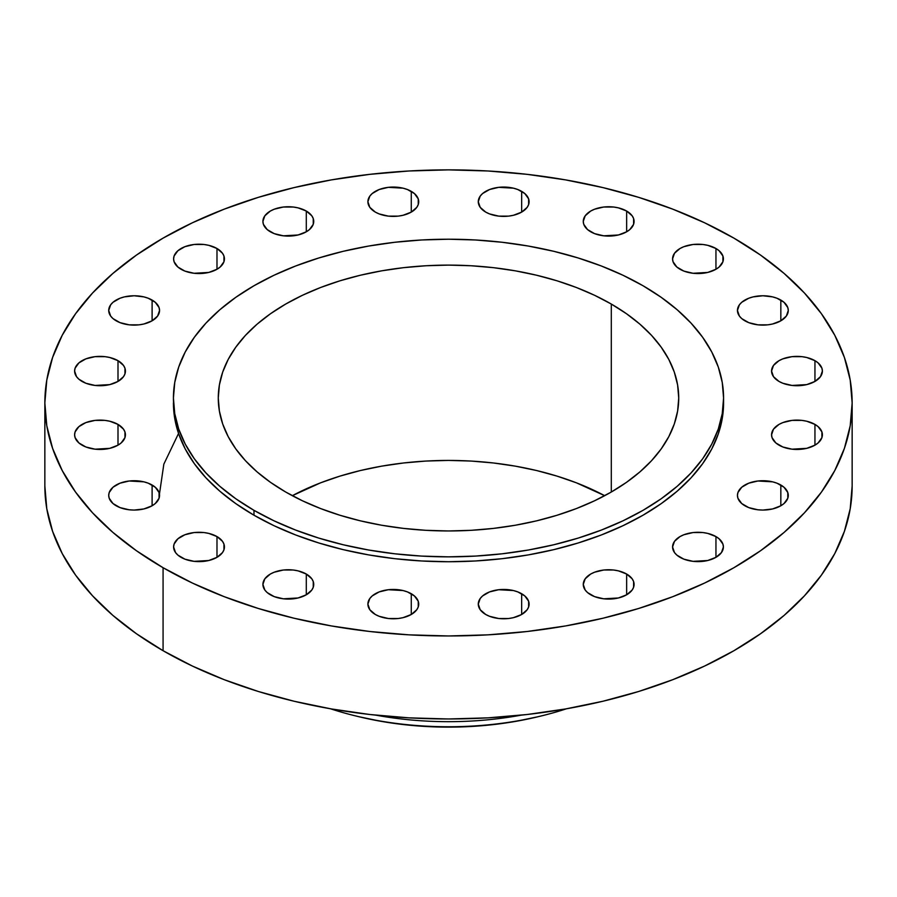 <?xml version="1.0" encoding="UTF-8"?>
<svg xmlns="http://www.w3.org/2000/svg" width="897" height="897" viewBox="0 0 897 897"><rect width="100%" height="100%" fill="white"/><g stroke="black" fill="none" stroke-linecap="round" stroke-linejoin="round"><path stroke-width="1.35" d="M814.947 360.672L814.947 381.427L820.452 376.673L822.392 371.055L821.899 368.185L818.109 362.904L814.947 360.672L806.706 357.499L801.929 356.658L792.017 356.658L782.857 358.856L779 360.672L773.494 365.438L771.566 371.055A25.419 14.677 180 0 1 787.252 357.499A25.419 14.677 180 0 1 814.947 360.672A25.419 14.677 180 0 1 822.392 371.055A25.419 14.677 180 0 1 806.706 384.611A25.419 14.677 180 0 1 779 381.427A25.419 14.677 180 0 1 771.566 371.055L773.494 376.673L779 381.427L782.857 383.254L792.017 385.441L806.706 384.611L814.947 381.427L814.947 360.672M814.947 424.404L814.947 445.159L818.109 442.939L821.899 437.646L821.899 431.917L818.109 426.636L814.947 424.404L806.706 421.231L801.929 420.39L792.017 420.39L782.857 422.588L779 424.404L773.494 429.17L771.566 434.787A25.419 14.677 180 0 1 787.252 421.231A25.419 14.677 180 0 1 814.947 424.404A25.419 14.677 180 0 1 822.392 434.787A25.419 14.677 180 0 1 806.706 448.343A25.419 14.677 180 0 1 779 445.159A25.419 14.677 180 0 1 771.566 434.787L772.048 437.646L775.849 442.939L782.857 446.986L792.017 449.173L806.706 448.343L814.947 445.159L814.947 424.404M780.839 485.019L780.839 505.773L784 503.542L787.79 498.261L787.79 492.531L784 487.239L776.981 483.191L772.586 481.835L757.909 481.005L748.748 483.191L741.729 487.239L737.939 492.531L737.446 495.391A25.419 14.677 180 0 1 753.144 481.835A25.419 14.677 180 0 1 780.839 485.019A25.419 14.677 180 0 1 788.284 495.391A25.419 14.677 180 0 1 772.586 508.947A25.419 14.677 180 0 1 744.891 505.773A25.419 14.677 180 0 1 737.446 495.391L737.939 498.261L741.729 503.542L748.748 507.601L757.909 509.788L762.865 510.068L772.586 508.947L780.839 505.773L780.839 485.019M715.952 536.574L715.952 557.329L721.457 552.574L723.397 546.957L722.904 544.087L719.114 538.805L715.952 536.574L707.711 533.401L702.934 532.56L693.022 532.56L683.862 534.758L680.016 536.574L674.499 541.34L672.571 546.957A25.419 14.677 180 0 1 688.257 533.401A25.419 14.677 180 0 1 715.952 536.574A25.419 14.677 180 0 1 723.397 546.957A25.419 14.677 180 0 1 707.711 560.513A25.419 14.677 180 0 1 680.016 557.329A25.419 14.677 180 0 1 672.571 546.957L674.499 552.574L676.854 555.108L683.862 559.156L693.022 561.343L707.711 560.513L715.952 557.329L715.952 536.574M626.644 574.035L626.644 594.789L632.161 590.035L633.607 587.277L633.607 581.548L632.161 578.8L626.644 574.035L618.403 570.862L613.638 570.021L603.715 570.021L594.554 572.219L590.708 574.035L585.192 578.8L583.263 584.418A25.419 14.677 180 0 1 598.949 570.862A25.419 14.677 180 0 1 626.644 574.035A25.419 14.677 180 0 1 634.089 584.418A25.419 14.677 180 0 1 618.403 597.974A25.419 14.677 180 0 1 590.708 594.789A25.419 14.677 180 0 1 583.263 584.418L585.192 590.035L587.546 592.569L594.554 596.617L603.715 598.804L618.403 597.974L626.644 594.789L626.644 574.035M521.662 593.736L521.662 614.49L527.178 609.725L528.625 606.966L528.625 601.248L524.823 595.956L517.816 591.908L513.42 590.551L498.732 589.721L489.571 591.908L482.564 595.956L480.209 598.49L478.28 604.107A25.419 14.677 180 0 1 493.967 590.551A25.419 14.677 180 0 1 521.662 593.736A25.419 14.677 180 0 1 529.107 604.107A25.419 14.677 180 0 1 513.42 617.663A25.419 14.677 180 0 1 485.726 614.49A25.419 14.677 180 0 1 478.28 604.107L480.209 609.725L485.726 614.49L489.571 616.306L498.732 618.504L508.655 618.504L513.42 617.663L521.662 614.49L521.662 593.736M411.275 593.736L411.275 614.49L416.791 609.725L418.237 606.966L418.237 601.248L414.436 595.956L407.429 591.908L403.033 590.551L388.345 589.721L379.184 591.908L372.177 595.956L369.822 598.49L367.893 604.107A25.419 14.677 180 0 1 383.58 590.551A25.419 14.677 180 0 1 411.275 593.736A25.419 14.677 180 0 1 418.72 604.107A25.419 14.677 180 0 1 403.033 617.663A25.419 14.677 180 0 1 375.338 614.49A25.419 14.677 180 0 1 367.893 604.107L369.822 609.725L375.338 614.49L379.184 616.306L388.345 618.504L398.268 618.504L403.033 617.663L411.275 614.49L411.275 593.736M306.292 574.035L306.292 594.789L311.808 590.035L313.255 587.277L313.255 581.548L311.808 578.8L306.292 574.035L298.051 570.862L293.285 570.021L283.362 570.021L274.202 572.219L270.356 574.035L264.839 578.8L262.911 584.418A25.419 14.677 180 0 1 278.597 570.862A25.419 14.677 180 0 1 306.292 574.035A25.419 14.677 180 0 1 313.737 584.418A25.419 14.677 180 0 1 298.051 597.974A25.419 14.677 180 0 1 270.356 594.789A25.419 14.677 180 0 1 262.911 584.418L264.839 590.035L267.194 592.569L274.202 596.617L283.362 598.804L298.051 597.974L306.292 594.789L306.292 574.035M216.984 536.574L216.984 557.329L222.501 552.574L223.947 549.816L223.947 544.087L222.501 541.34L216.984 536.574L208.743 533.401L203.978 532.56L194.066 532.56L184.894 534.758L177.886 538.805L174.096 544.087L173.603 546.957A25.419 14.677 180 0 1 189.289 533.401A25.419 14.677 180 0 1 216.984 536.574A25.419 14.677 180 0 1 224.429 546.957A25.419 14.677 180 0 1 208.743 560.513A25.419 14.677 180 0 1 181.048 557.329A25.419 14.677 180 0 1 173.603 546.957L175.543 552.574L177.886 555.108L184.894 559.156L194.066 561.343L208.743 560.513L216.984 557.329L216.984 536.574M152.109 485.019L152.109 505.773L155.271 503.542L159.061 498.261L159.061 492.531L155.271 487.239L148.252 483.191L143.856 481.835L129.179 481.005L120.019 483.191L113 487.239L109.21 492.531L108.716 495.391A25.419 14.677 180 0 1 124.414 481.835A25.419 14.677 180 0 1 152.109 485.019A25.419 14.677 180 0 1 159.554 495.391A25.419 14.677 180 0 1 143.856 508.947A25.419 14.677 180 0 1 116.162 505.773A25.419 14.677 180 0 1 108.716 495.391L109.21 498.261L113 503.542L120.019 507.601L129.179 509.788L134.135 510.068L143.856 508.947L152.109 505.773L152.109 485.019M118 424.404L118 445.159L121.151 442.939L124.952 437.646L124.952 431.917L123.506 429.17L118 424.404L109.748 421.231L104.983 420.39L95.071 420.39L85.899 422.588L78.891 426.636L75.101 431.917L74.608 434.787A25.419 14.677 180 0 1 90.294 421.231A25.419 14.677 180 0 1 118 424.404A25.419 14.677 180 0 1 125.434 434.787A25.419 14.677 180 0 1 109.748 448.343A25.419 14.677 180 0 1 82.053 445.159A25.419 14.677 180 0 1 74.608 434.787L75.101 437.646L78.891 442.939L85.899 446.986L95.071 449.173L109.748 448.343L118 445.159L118 424.404M118 360.672L118 381.427L123.506 376.673L124.952 373.914L124.952 368.185L123.506 365.438L118 360.672L109.748 357.499L104.983 356.658L95.071 356.658L85.899 358.856L78.891 362.904L75.101 368.185L74.608 371.055A25.419 14.677 180 0 1 90.294 357.499A25.419 14.677 180 0 1 118 360.672A25.419 14.677 180 0 1 125.434 371.055A25.419 14.677 180 0 1 109.748 384.611A25.419 14.677 180 0 1 82.053 381.427A25.419 14.677 180 0 1 74.608 371.055L76.548 376.673L78.891 379.207L85.899 383.254L95.071 385.441L109.748 384.611L118 381.427L118 360.672M152.109 300.069L152.109 320.812L157.614 316.058L159.554 310.44L159.061 307.581L155.271 302.289L148.252 298.241L143.856 296.885L134.135 295.763L124.414 296.885L120.019 298.241L113 302.289L110.656 304.823L108.716 310.44A25.419 14.677 180 0 1 124.414 296.885A25.419 14.677 180 0 1 152.109 300.069A25.419 14.677 180 0 1 159.554 310.44A25.419 14.677 180 0 1 143.856 323.996A25.419 14.677 180 0 1 116.162 320.812A25.419 14.677 180 0 1 108.716 310.44L110.656 316.058L113 318.592L120.019 322.64L129.179 324.837L139.091 324.837L143.856 323.996L152.109 320.812L152.109 300.069M216.984 248.503L216.984 269.257L220.146 267.037L223.947 261.745L223.947 256.015L222.501 253.268L216.984 248.503L208.743 245.33L203.978 244.489L194.066 244.489L184.894 246.686L177.886 250.734L174.096 256.015L173.603 258.885A25.419 14.677 180 0 1 189.289 245.33A25.419 14.677 180 0 1 216.984 248.503A25.419 14.677 180 0 1 224.429 258.885A25.419 14.677 180 0 1 208.743 272.441A25.419 14.677 180 0 1 181.048 269.257A25.419 14.677 180 0 1 173.603 258.885L174.096 261.745L177.886 267.037L184.894 271.085L194.066 273.271L208.743 272.441L216.984 269.257L216.984 248.503M306.292 211.042L306.292 231.796L309.454 229.576L313.255 224.284L313.255 218.554L311.808 215.807L306.292 211.042L298.051 207.869L293.285 207.028L283.362 207.028L274.202 209.225L270.356 211.042L264.839 215.807L262.911 221.424A25.419 14.677 180 0 1 278.597 207.869A25.419 14.677 180 0 1 306.292 211.042A25.419 14.677 180 0 1 313.737 221.424A25.419 14.677 180 0 1 298.051 234.98A25.419 14.677 180 0 1 270.356 231.796A25.419 14.677 180 0 1 262.911 221.424L263.393 224.284L267.194 229.576L274.202 233.624L283.362 235.81L298.051 234.98L306.292 231.796L306.292 211.042M411.275 191.353L411.275 212.107L416.791 207.342L418.237 204.594L418.237 198.865L414.436 193.573L407.429 189.525L403.033 188.168L388.345 187.338L379.184 189.525L372.177 193.573L369.822 196.107L367.893 201.724A25.419 14.677 180 0 1 383.58 188.168A25.419 14.677 180 0 1 411.275 191.353A25.419 14.677 180 0 1 418.72 201.724A25.419 14.677 180 0 1 403.033 215.28A25.419 14.677 180 0 1 375.338 212.107A25.419 14.677 180 0 1 367.893 201.724L369.822 207.342L375.338 212.107L379.184 213.923L388.345 216.121L398.268 216.121L403.033 215.28L411.275 212.107L411.275 191.353M521.662 191.353L521.662 212.107L527.178 207.342L528.625 204.594L528.625 198.865L524.823 193.573L517.816 189.525L513.42 188.168L498.732 187.338L489.571 189.525L482.564 193.573L480.209 196.107L478.28 201.724A25.419 14.677 180 0 1 493.967 188.168A25.419 14.677 180 0 1 521.662 191.353A25.419 14.677 180 0 1 529.107 201.724A25.419 14.677 180 0 1 513.42 215.28A25.419 14.677 180 0 1 485.726 212.107A25.419 14.677 180 0 1 478.28 201.724L480.209 207.342L485.726 212.107L489.571 213.923L498.732 216.121L508.655 216.121L513.42 215.28L521.662 212.107L521.662 191.353M626.644 211.042L626.644 231.796L629.806 229.576L633.607 224.284L633.607 218.554L632.161 215.807L626.644 211.042L618.403 207.869L613.638 207.028L603.715 207.028L594.554 209.225L590.708 211.042L585.192 215.807L583.263 221.424A25.419 14.677 180 0 1 598.949 207.869A25.419 14.677 180 0 1 626.644 211.042A25.419 14.677 180 0 1 634.089 221.424A25.419 14.677 180 0 1 618.403 234.98A25.419 14.677 180 0 1 590.708 231.796A25.419 14.677 180 0 1 583.263 221.424L583.745 224.284L587.546 229.576L594.554 233.624L603.715 235.81L618.403 234.98L626.644 231.796L626.644 211.042M780.839 300.069L780.839 320.812L786.344 316.058L788.284 310.44L787.79 307.581L784 302.289L776.981 298.241L772.586 296.885L762.865 295.763L753.144 296.885L748.748 298.241L741.729 302.289L739.386 304.823L737.446 310.44A25.419 14.677 180 0 1 753.144 296.885A25.419 14.677 180 0 1 780.839 300.069A25.419 14.677 180 0 1 788.284 310.44A25.419 14.677 180 0 1 772.586 323.996A25.419 14.677 180 0 1 744.891 320.812A25.419 14.677 180 0 1 737.446 310.44L739.386 316.058L741.729 318.592L748.748 322.64L757.909 324.837L767.821 324.837L772.586 323.996L780.839 320.812L780.839 300.069M715.952 248.503L715.952 269.257L719.114 267.037L722.904 261.745L722.904 256.015L719.114 250.734L715.952 248.503L707.711 245.33L702.934 244.489L693.022 244.489L683.862 246.686L680.016 248.503L674.499 253.268L672.571 258.885A25.419 14.677 180 0 1 688.257 245.33A25.419 14.677 180 0 1 715.952 248.503A25.419 14.677 180 0 1 723.397 258.885A25.419 14.677 180 0 1 707.711 272.441A25.419 14.677 180 0 1 680.016 269.257A25.419 14.677 180 0 1 672.571 258.885L673.053 261.745L676.854 267.037L683.862 271.085L693.022 273.271L707.711 272.441L715.952 269.257L715.952 248.503M159.453 494.101L163.837 464.153L178.548 433.453M566.489 708.787A239.196 138.104 180 0 1 541.396 715.918A239.196 138.104 180 0 1 355.604 715.918A239.196 138.104 180 0 1 330.511 708.787A239.196 138.104 0 0 0 566.489 708.787M355.604 715.918L358.508 716.625A231.729 133.788 0 0 0 538.492 716.625L541.396 715.918M521.034 715.178A239.196 138.104 180 0 1 375.966 715.178A239.196 138.104 0 0 0 521.034 715.178M163.075 567.711L163.075 650.706A403.65 233.041 0 0 0 602.975 701.23A403.65 233.041 0 0 0 852.15 485.927L850.21 508.767L844.391 531.383L834.771 553.572L821.428 575.1L804.486 595.776L784.124 615.398L760.521 633.764L733.925 650.706L704.571 666.067L672.761 679.691L638.776 691.452L602.975 701.23L565.671 708.933L527.245 714.494L488.069 717.847L448.5 718.968L408.931 717.847L369.755 714.494L331.329 708.933L294.025 701.23L258.224 691.452L224.239 679.691L192.429 666.067L163.075 650.706L163.075 567.711L136.479 550.758L112.876 532.392L92.514 512.77L75.572 492.105L62.229 470.566L52.609 448.388L46.79 425.761L44.85 402.921L46.79 380.07L52.609 357.455L62.229 335.265L75.572 313.737L92.514 293.061L112.876 273.45L136.479 255.073L163.075 238.131L192.429 222.77L224.239 209.147L258.224 197.385L294.025 187.608L331.329 179.905L369.755 174.354L408.931 170.991L448.5 169.869L488.069 170.991L527.245 174.354L565.671 179.905L602.975 187.608L638.776 197.385L672.761 209.147L704.571 222.77L733.925 238.131A403.65 233.041 180 0 1 852.15 402.921A403.65 233.041 180 0 1 602.975 618.224A403.65 233.041 180 0 1 163.075 567.711A403.65 233.041 180 0 1 44.85 402.921A403.65 233.041 180 0 1 294.025 187.608A403.65 233.041 180 0 1 733.925 238.131L760.521 255.073L784.124 273.45L804.486 293.061L821.428 313.737L834.771 335.265L844.391 357.455L850.21 380.07L852.15 402.921L850.21 425.761L844.391 448.388L834.771 470.566L821.428 492.105L804.486 512.77L784.124 532.392L760.521 550.758L733.925 567.711L704.571 583.061L672.761 596.684L638.776 608.446L602.975 618.224L565.671 625.927L527.245 631.488L488.069 634.841L448.5 635.962L408.931 634.841L369.755 631.488L331.329 625.927L294.025 618.224L258.224 608.446L224.239 596.684L192.429 583.061L163.075 567.711M253.986 510.337L253.986 515.214A275.076 158.814 0 0 0 553.774 549.648A275.076 158.814 0 0 0 723.576 402.921L722.253 418.484L718.295 433.901L711.736 449.016L702.643 463.693L691.094 477.787L677.224 491.152L661.145 503.666L643.014 515.214L623.011 525.687L601.326 534.971L578.173 542.977L553.774 549.648L528.355 554.895L502.163 558.685L475.466 560.973L448.5 561.735L421.534 560.973L394.837 558.685L368.645 554.895L343.226 549.648L318.827 542.977L295.674 534.971L273.989 525.687L253.986 515.214L253.986 510.337L235.855 498.788L219.776 486.264L205.906 472.898L194.357 458.816L185.264 444.138L178.705 429.024L174.747 413.607L173.424 398.033L174.747 382.47L178.705 367.052L185.264 351.938L194.357 337.261L205.906 323.167L219.776 309.801L235.855 297.288L253.986 285.739L273.989 275.267L295.674 265.983L318.827 257.977L343.226 251.306L368.645 246.058L394.837 242.268L421.534 239.981L448.5 239.219L475.466 239.981L502.163 242.268L528.355 246.058L553.774 251.306L578.173 257.977L601.326 265.983L623.011 275.267L643.014 285.739A275.076 158.814 180 0 1 723.576 398.033A275.076 158.814 180 0 1 553.774 544.759A275.076 158.814 180 0 1 253.986 510.337A275.076 158.814 180 0 1 173.424 398.033A275.076 158.814 180 0 1 343.226 251.306A275.076 158.814 180 0 1 643.014 285.739L661.145 297.288L677.224 309.801L691.094 323.167L702.643 337.261L711.736 351.938L718.295 367.052L722.253 382.47L723.576 398.033L722.253 413.607L718.295 429.024L711.736 444.138L702.643 458.816L691.094 472.898L677.224 486.264L661.145 498.788L643.014 510.337L623.011 520.798L601.326 530.082L578.173 538.099L553.774 544.759L528.355 550.018L502.163 553.797L475.466 556.084L448.5 556.846L421.534 556.084L394.837 553.797L368.645 550.018L343.226 544.759L318.827 538.099L295.674 530.082L273.989 520.798L253.986 510.337M604.69 495.693A230.226 132.924 0 0 0 292.31 495.693L320.588 482.821L339.974 476.116L360.392 470.533L381.662 466.148L403.583 462.975L425.929 461.058L448.5 460.419L471.071 461.058L493.417 462.975L515.338 466.148L536.608 470.533L557.026 476.116L576.412 482.821L604.69 495.693M611.294 304.049L611.294 492.027L611.294 304.049A230.226 132.924 180 0 1 678.726 398.033A230.226 132.924 180 0 1 536.608 520.843A230.226 132.924 180 0 1 285.706 492.027A230.226 132.924 180 0 1 218.274 398.033A230.226 132.924 180 0 1 360.392 275.233A230.226 132.924 180 0 1 611.294 304.049L594.554 295.281L576.412 287.511L557.026 280.806L536.608 275.233L515.338 270.838L493.417 267.665L471.071 265.759L448.5 265.108L425.929 265.759L403.583 267.665L381.662 270.838L360.392 275.233L339.974 280.806L320.588 287.511L302.446 295.281L285.706 304.049L270.535 313.715L257.069 324.187L245.453 335.377L235.799 347.173L228.186 359.45L222.691 372.098L219.384 385.004L218.274 398.033L219.384 411.061L222.691 423.967L228.186 436.626L235.799 448.904L245.453 460.699L257.069 471.878L270.535 482.362L285.706 492.027L302.446 500.784L320.588 508.554L339.974 515.259L360.392 520.843L381.662 525.238L403.583 528.4L425.929 530.318L448.5 530.957L471.071 530.318L493.417 528.4L515.338 525.238L536.608 520.843L557.026 515.259L576.412 508.554L594.554 500.784L611.294 492.027L626.465 482.362L639.931 471.878L651.547 460.699L661.201 448.904L668.814 436.626L674.309 423.967L677.616 411.061L678.726 398.033L677.616 385.004L674.309 372.098L668.814 359.45L661.201 347.173L651.547 335.377L639.931 324.187L626.465 313.715L611.294 304.049M173.424 402.921A275.076 158.814 0 0 0 253.986 515.214L235.855 503.666L219.776 491.152L205.906 477.787L194.357 463.693L185.264 449.016L178.705 433.901L174.747 418.484L173.424 398.033M44.85 485.927A403.65 233.041 0 0 0 163.075 650.706L136.479 633.764L112.876 615.398L92.514 595.776L75.572 575.1L62.229 553.572L52.609 531.383L46.79 508.767L44.85 485.927L44.85 402.921M358.441 716.613L381.236 721.367L403.291 724.552L425.783 726.48L448.5 727.131L471.217 726.48L493.709 724.552L515.764 721.367L538.559 716.613M852.15 402.921L852.15 485.927M723.576 398.033L723.576 402.921"/></g></svg>
